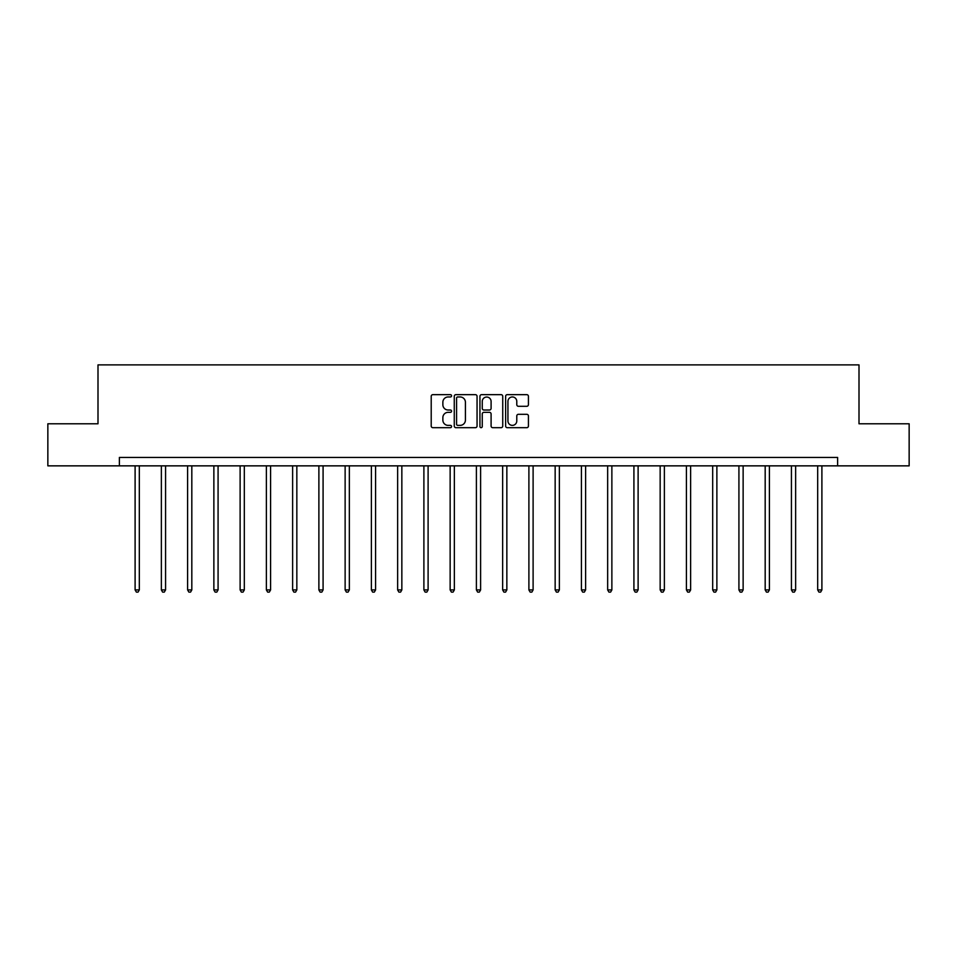 <?xml version="1.0" encoding="UTF-8"?>
<svg xmlns="http://www.w3.org/2000/svg" width="957" height="957" viewBox="0 0 957 957"><rect width="100%" height="100%" fill="white"/><g stroke="black" fill="none" stroke-linecap="round" stroke-linejoin="round"><path stroke-width="1.44" d="M451.572 395.803A1.16 1.16 0 0 0 450.424 394.655L432.863 394.655A1.651 1.651 0 0 0 431.212 396.306L431.212 426.032A1.651 1.651 0 0 0 432.863 427.683L450.424 427.683A1.16 1.16 0 0 0 451.572 426.535A1.16 1.16 0 0 0 450.424 425.375L448.151 425.375A5.287 5.287 0 0 1 442.864 420.087L442.864 417.611A5.287 5.287 0 0 1 448.151 412.323L450.424 412.323A1.16 1.16 0 0 0 451.572 411.163A1.16 1.16 0 0 0 450.424 410.015L448.151 410.015A5.287 5.287 0 0 1 442.864 404.727L442.864 402.251A5.287 5.287 0 0 1 448.151 396.964L450.424 396.964A1.16 1.16 0 0 0 451.572 395.803M526.781 406.294A1.651 1.651 0 0 0 528.431 404.644L528.431 396.306A1.651 1.651 0 0 0 526.781 394.655L507.282 394.655A1.651 1.651 0 0 0 505.631 396.306L505.631 426.032A1.651 1.651 0 0 0 507.282 427.683L526.781 427.683A1.651 1.651 0 0 0 528.431 426.032L528.431 415.96A1.651 1.651 0 0 0 526.781 414.309L518.431 414.309A1.651 1.651 0 0 0 516.78 415.96L516.78 420.96A4.414 4.414 0 0 1 512.366 425.375A4.414 4.414 0 0 1 507.94 420.96L507.94 401.378A4.414 4.414 0 0 1 512.366 396.964A4.414 4.414 0 0 1 516.78 401.378L516.78 404.644A1.651 1.651 0 0 0 518.431 406.294L526.781 406.294M119.374 465.856L47.85 465.856L47.85 423.784L97.997 423.784L97.997 364.892L859.003 364.892L859.003 423.784L909.15 423.784L909.15 465.856L837.626 465.856L837.626 457.446L119.374 457.446L119.374 465.856L837.626 465.856M477.053 396.306A1.651 1.651 0 0 0 475.402 394.655L455.915 394.655A1.651 1.651 0 0 0 454.264 396.306L454.264 426.032A1.651 1.651 0 0 0 455.915 427.683L475.402 427.683A1.651 1.651 0 0 0 477.053 426.032L477.053 396.306M481.598 394.655L501.085 394.655A1.651 1.651 0 0 1 502.736 396.306L502.736 426.032A1.651 1.651 0 0 1 501.085 427.683L492.747 427.683A1.651 1.651 0 0 1 491.097 426.032L491.097 413.974A1.651 1.651 0 0 0 489.446 412.323L483.907 412.323A1.651 1.651 0 0 0 482.256 413.974L482.256 426.535A1.16 1.16 0 0 1 481.096 427.683A1.16 1.16 0 0 1 479.947 426.535L479.947 396.306A1.651 1.651 0 0 1 481.598 394.655M457.733 396.964A1.16 1.16 0 0 0 456.573 398.124L456.573 424.214A1.16 1.16 0 0 0 457.733 425.375L460.126 425.375A5.287 5.287 0 0 0 465.413 420.087L465.413 402.251A5.287 5.287 0 0 0 460.126 396.964L457.733 396.964M491.097 401.462A4.414 4.414 0 0 0 486.682 397.047A4.414 4.414 0 0 0 482.256 401.462L482.256 408.364A1.651 1.651 0 0 0 483.907 410.015L489.446 410.015A1.651 1.651 0 0 0 491.097 408.364L491.097 401.462M135.104 465.856L135.104 589.919L139.315 589.919L139.315 465.856M139.315 589.919L138.047 592.108L136.373 592.108L135.104 589.919M161.362 465.856L161.362 589.919L165.573 589.919L165.573 465.856M165.573 589.919L164.305 592.108L162.618 592.108L161.362 589.919M187.608 465.856L187.608 589.919L191.819 589.919L191.819 465.856M191.819 589.919L190.563 592.108L188.876 592.108L187.608 589.919M213.866 465.856L213.866 589.919L218.076 589.919L218.076 465.856M218.076 589.919L216.808 592.108L215.134 592.108L213.866 589.919M240.123 465.856L240.123 589.919L244.322 589.919L244.322 465.856M244.322 589.919L243.066 592.108L241.379 592.108L240.123 589.919M266.369 465.856L266.369 589.919L270.58 589.919L270.58 465.856M270.58 589.919L269.312 592.108L267.637 592.108L266.369 589.919M292.627 465.856L292.627 589.919L296.837 589.919L296.837 465.856M296.837 589.919L295.569 592.108L293.883 592.108L292.627 589.919M318.884 465.856L318.884 589.919L323.083 589.919L323.083 465.856M323.083 589.919L321.827 592.108L320.14 592.108L318.884 589.919M345.13 465.856L345.13 589.919L349.341 589.919L349.341 465.856M349.341 589.919L348.073 592.108L346.398 592.108L345.13 589.919M371.388 465.856L371.388 589.919L375.587 589.919L375.587 465.856M375.587 589.919L374.331 592.108L372.644 592.108L371.388 589.919M397.633 465.856L397.633 589.919L401.844 589.919L401.844 465.856M401.844 589.919L400.588 592.108L398.902 592.108L397.633 589.919M423.891 465.856L423.891 589.919L428.102 589.919L428.102 465.856M428.102 589.919L426.834 592.108L425.147 592.108L423.891 589.919M450.149 465.856L450.149 589.919L454.348 589.919L454.348 465.856M454.348 589.919L453.092 592.108L451.405 592.108L450.149 589.919M476.395 465.856L476.395 589.919L480.605 589.919L480.605 465.856M480.605 589.919L479.337 592.108L477.663 592.108L476.395 589.919M502.652 465.856L502.652 589.919L506.851 589.919L506.851 465.856M506.851 589.919L505.595 592.108L503.908 592.108L502.652 589.919M528.898 465.856L528.898 589.919L533.109 589.919L533.109 465.856M533.109 589.919L531.853 592.108L530.166 592.108L528.898 589.919M555.156 465.856L555.156 589.919L559.367 589.919L559.367 465.856M559.367 589.919L558.098 592.108L556.412 592.108L555.156 589.919M581.413 465.856L581.413 589.919L585.612 589.919L585.612 465.856M585.612 589.919L584.356 592.108L582.669 592.108L581.413 589.919M607.659 465.856L607.659 589.919L611.87 589.919L611.87 465.856M611.87 589.919L610.602 592.108L608.927 592.108L607.659 589.919M633.917 465.856L633.917 589.919L638.116 589.919L638.116 465.856M638.116 589.919L636.86 592.108L635.173 592.108L633.917 589.919M660.163 465.856L660.163 589.919L664.373 589.919L664.373 465.856M664.373 589.919L663.117 592.108L661.431 592.108L660.163 589.919M686.42 465.856L686.42 589.919L690.631 589.919L690.631 465.856M690.631 589.919L689.363 592.108L687.688 592.108L686.42 589.919M712.678 465.856L712.678 589.919L716.877 589.919L716.877 465.856M716.877 589.919L715.621 592.108L713.934 592.108L712.678 589.919M738.924 465.856L738.924 589.919L743.134 589.919L743.134 465.856M743.134 589.919L741.866 592.108L740.192 592.108L738.924 589.919M765.181 465.856L765.181 589.919L769.392 589.919L769.392 465.856M769.392 589.919L768.124 592.108L766.437 592.108L765.181 589.919M791.427 465.856L791.427 589.919L795.638 589.919L795.638 465.856M795.638 589.919L794.382 592.108L792.695 592.108L791.427 589.919M817.685 465.856L817.685 589.919L821.896 589.919L821.896 465.856M821.896 589.919L820.628 592.108L818.953 592.108L817.685 589.919"/></g></svg>
